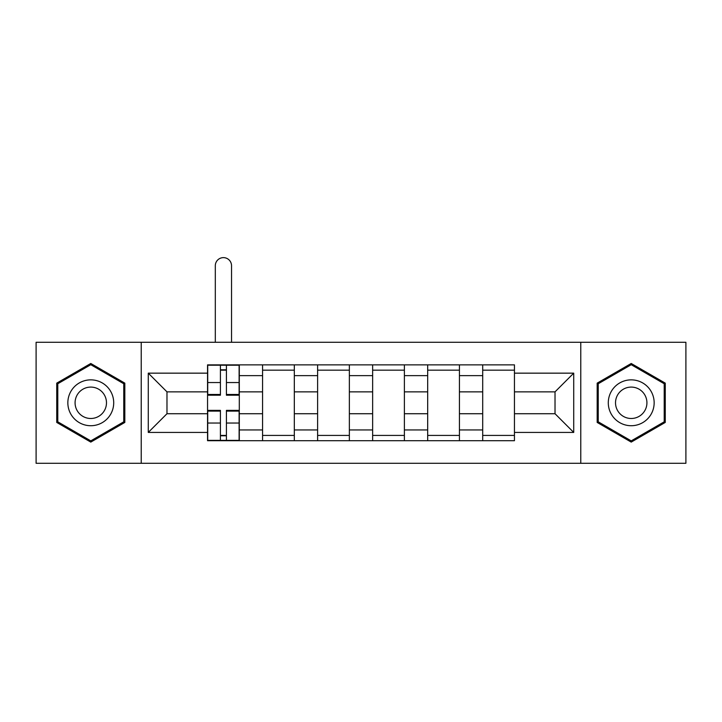 <?xml version="1.0" encoding="UTF-8"?>
<svg xmlns="http://www.w3.org/2000/svg" width="722" height="722" viewBox="0 0 722 722"><rect width="100%" height="100%" fill="white"/><g stroke="black" fill="none" stroke-linecap="round" stroke-linejoin="round"><path stroke-width="1.08" d="M580.777 463.289L685.9 463.289L685.9 342.291L36.1 342.291L36.1 463.289L580.777 463.289L580.777 342.291M262.573 440.709L262.573 375.63L239.298 375.63L239.298 440.709M239.298 375.63L239.298 364.863M262.573 375.63L262.573 364.863M294.323 364.863L294.323 440.709M317.608 440.709L317.608 364.863M349.358 364.863L349.358 440.709M372.642 440.709L372.642 364.863M404.392 364.863L404.392 440.709M427.677 440.709L427.677 364.863M459.427 364.863L459.427 440.709M482.702 440.709L482.702 364.863M482.702 413.724L459.427 413.724M427.677 413.724L404.392 413.724M372.642 413.724L349.358 413.724M317.608 413.724L294.323 413.724M262.573 413.724L239.298 413.724M482.702 391.856L459.427 391.856M427.677 391.856L404.392 391.856M372.642 391.856L349.358 391.856M317.608 391.856L294.323 391.856M262.573 391.856L239.298 391.856M166.981 413.724L207.548 413.724L207.548 391.856L166.981 391.856L166.981 413.724L148.281 432.424L148.281 373.157L207.548 373.157L207.548 391.856M514.452 391.856L514.452 413.724L555.019 413.724L555.019 391.856L514.452 391.856L514.452 364.863L207.548 364.863L207.548 373.157M514.452 373.157L573.719 373.157L573.719 432.424L514.452 432.424L514.452 413.724M207.548 413.724L207.548 440.709L514.452 440.709L514.452 432.424M207.548 432.424L148.281 432.424M141.223 463.289L141.223 342.291M124.825 383.138L90.782 363.482L56.74 383.138L56.74 422.442L90.782 442.099L124.825 422.442L124.825 383.138M665.26 383.138L631.218 363.482L597.175 383.138L597.175 422.442L631.218 442.099L665.26 422.442L665.26 383.138M226.419 435.42L220.418 435.42M220.418 370.16L226.419 370.16M294.323 435.42L262.573 435.42M262.573 370.16L294.323 370.16M349.358 435.42L317.608 435.42M317.608 370.16L349.358 370.16M404.392 435.42L372.642 435.42M372.642 370.16L404.392 370.16M459.427 435.42L427.677 435.42M427.677 370.16L459.427 370.16M514.452 435.42L482.702 435.42M482.702 370.16L514.452 370.16M148.281 373.157L166.981 391.856M555.019 413.724L573.719 432.424M555.019 391.856L573.719 373.157M231.536 342.291L231.536 265.741A8.113 8.113 0 0 0 223.423 257.628A8.113 8.113 0 0 0 215.309 265.741L215.309 342.291M226.419 395.205L226.419 365.215L239.117 365.215L239.117 395.205L226.419 395.205M220.418 369.808L226.419 369.808M220.418 365.215L207.719 365.215L207.719 395.205L220.418 395.205L220.418 365.215L226.419 365.215M220.418 410.376L220.418 440.357L207.719 440.357L207.719 410.376L220.418 410.376M226.419 435.772L220.418 435.772M226.419 440.357L239.117 440.357L239.117 410.376L226.419 410.376L226.419 440.357L220.418 440.357M70.918 414.257A22.933 22.933 0 0 0 102.244 422.65A22.933 22.933 0 0 0 110.637 391.324A22.933 22.933 0 0 0 79.312 382.931A22.933 22.933 0 0 0 70.918 414.257M77.182 410.637A15.694 15.694 0 0 0 98.625 416.386A15.694 15.694 0 0 0 104.374 394.943A15.694 15.694 0 0 0 82.931 389.194A15.694 15.694 0 0 0 77.182 410.637M90.782 364.7L123.76 383.743L123.76 421.828L90.782 440.871L57.796 421.828L57.796 383.743L90.782 364.7M611.363 414.257A22.933 22.933 0 0 0 642.688 422.65A22.933 22.933 0 0 0 651.082 391.324A22.933 22.933 0 0 0 619.756 382.931A22.933 22.933 0 0 0 611.363 414.257M617.626 410.637A15.694 15.694 0 0 0 639.069 416.386A15.694 15.694 0 0 0 644.818 394.943A15.694 15.694 0 0 0 623.375 389.194A15.694 15.694 0 0 0 617.626 410.637M631.218 364.7L664.204 383.743L664.204 421.828L631.218 440.871L598.24 421.828L598.24 383.743L631.218 364.7M427.677 375.63L404.392 375.63M372.642 375.63L349.358 375.63M317.608 375.63L294.323 375.63M482.702 375.63L459.427 375.63M427.677 429.951L404.392 429.951M372.642 429.951L349.358 429.951M317.608 429.951L294.323 429.951M262.573 429.951L239.298 429.951M482.702 429.951L459.427 429.951M226.419 394.456L239.117 394.456M226.419 382.543L239.117 382.543M207.719 394.456L220.418 394.456M207.719 382.543L220.418 382.543M220.418 411.116L207.719 411.116M220.418 423.029L207.719 423.029M239.117 411.116L226.419 411.116M239.117 423.029L226.419 423.029"/></g></svg>
